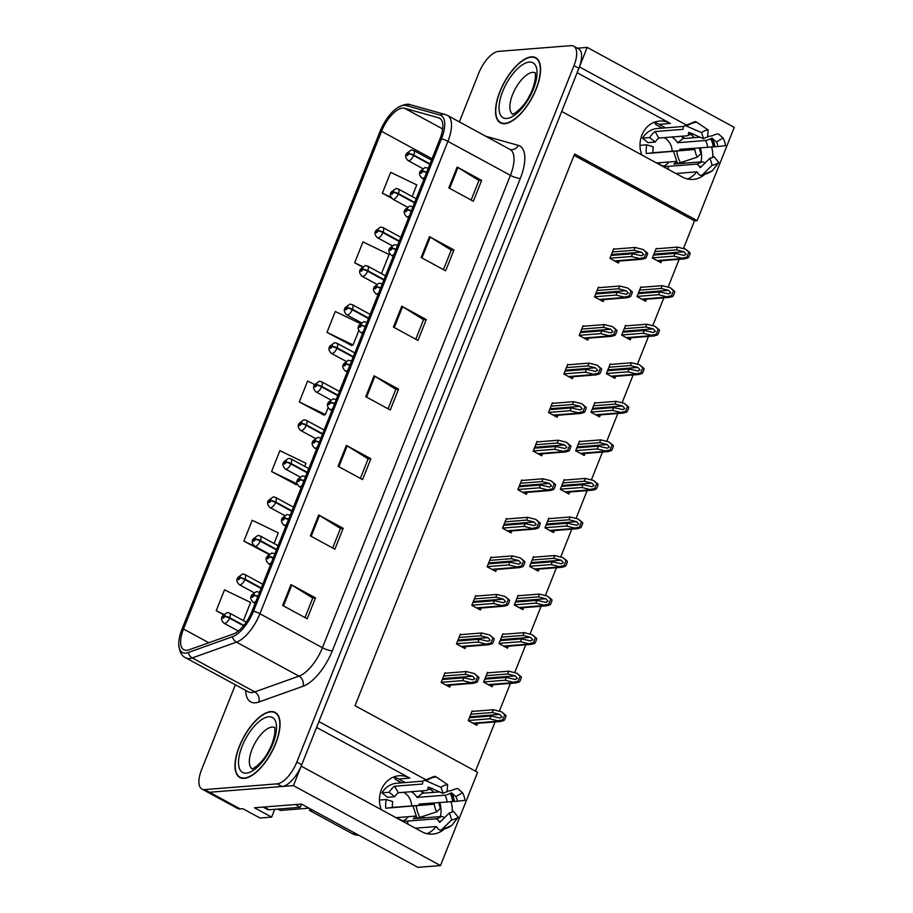 <?xml version="1.0" encoding="UTF-8"?>
<svg xmlns="http://www.w3.org/2000/svg" width="913" height="913" viewBox="0 0 913 913"><rect width="100%" height="100%" fill="white"/><g stroke="black" fill="none" stroke-linecap="round" stroke-linejoin="round"><path stroke-width="1.37" d="M654.028 122.376A24.708 21.501 -94.5 0 1 659.152 124.316L665.703 127.877M641.759 154.948A24.708 21.501 -94.5 0 1 641.919 135.033A24.708 21.501 -94.5 0 1 659.574 121.064A24.708 21.501 -94.5 0 1 670.393 123.426L577.119 72.732M393.492 777.066A24.708 21.501 -94.5 0 1 398.627 779.006L405.167 782.567M316.583 727.421L409.857 778.116A24.708 21.501 85.5 0 0 399.038 775.765A24.708 21.501 85.5 0 0 381.383 789.734A24.708 21.501 85.5 0 0 381.223 809.637M274.733 809.317L271.64 817.112L260.034 818.025L242.869 808.701L240.21 808.918A23.167 9.94 -61.5 0 1 237.46 808.382L206.817 791.731A23.167 9.94 -61.5 0 0 209.579 792.256L293.427 785.614L301.176 766.121L421.897 831.754A24.708 21.501 85.5 0 0 432.705 834.105A24.708 21.501 85.5 0 0 443.821 829.426M452.209 812.022A24.708 21.501 85.5 0 0 450.954 801.477M427.022 833.695A24.708 21.501 85.5 0 0 436.083 826.55M440.465 816.576A24.708 21.501 85.5 0 0 439.746 802.436M433.892 792.358A24.708 21.501 85.5 0 0 429.612 788.821M271.64 817.112L254.476 807.777L301.45 804.056L417.88 867.35L440.488 865.558L293.427 785.614M683.438 248.61L694.496 220.82L697.144 220.604L734.257 127.364L587.196 47.408L577.37 48.195M685.948 124.796L579.435 66.9L587.196 47.408M425.412 779.485L318.899 721.59L561.712 111.432L682.433 177.054A24.708 21.501 85.5 0 0 693.241 179.416A24.708 21.501 85.5 0 0 704.345 174.737M712.733 157.333A24.708 21.501 85.5 0 0 711.489 146.788M697.144 220.604L574.597 153.989L355.043 705.692L477.602 772.307L440.488 865.558M681.897 136.676L685.07 138.399M421.361 791.377L424.534 793.1M475.49 771.154L495.074 721.932M499.331 711.227L510.413 683.38M514.67 672.676L525.762 644.829M530.019 634.124L541.101 606.266M545.358 595.573L556.439 567.715M560.696 557.021L571.789 529.163M576.046 518.47L587.127 490.612M591.384 479.918L602.466 452.061M606.723 441.367L617.816 413.509M622.073 402.816L633.154 374.958M637.411 364.264L648.492 336.406M652.749 325.713L663.831 297.855M668.088 287.161L679.181 259.303M694.496 220.82L574.049 155.347M565.044 480.044L564.2 479.587L560.32 489.334L568.902 493.99L569.689 491.993M595.721 402.941L594.877 402.485L590.996 412.231L599.579 416.887L600.377 414.89M611.071 364.39L610.215 363.933L606.346 373.668L614.917 378.336L615.716 376.339M626.409 325.838L625.565 325.382L621.685 335.117L630.267 339.784L631.054 337.787M641.748 287.287L640.903 286.83L637.023 296.565L645.605 301.233L646.404 299.236M580.383 441.493L579.538 441.036L575.658 450.782L584.24 455.439L585.028 453.441M549.706 518.595L548.85 518.139L544.981 527.885L553.552 532.541L554.351 530.544M534.356 557.147L533.512 556.69L529.631 566.437L538.214 571.093L539.012 569.107M519.018 595.71L518.173 595.242L514.293 604.988L522.875 609.644L523.663 607.659M503.679 634.261L502.823 633.793L498.955 643.539L507.525 648.207L508.324 646.21M488.329 672.813L487.485 672.345L483.605 682.091L492.187 686.759L492.986 684.761M472.991 711.364L472.147 710.896L468.266 720.642L476.848 725.31L477.636 723.313M657.098 248.735L656.242 248.279L652.373 258.014L660.944 262.682L661.742 260.684M537.905 441.846L537.061 441.39L533.181 451.136L541.763 455.792L542.562 453.795M568.594 364.744L567.749 364.287L563.869 374.033L572.451 378.69L573.238 376.692M583.932 326.192L583.087 325.736L579.207 335.482L587.789 340.138L588.577 338.141M599.27 287.641L598.426 287.184L594.546 296.919L603.128 301.587L603.927 299.59M553.244 403.295L552.399 402.838L548.53 412.585L557.101 417.241L557.9 415.244M522.567 480.398L521.722 479.941L517.842 489.688L526.424 494.344L527.212 492.358M507.229 518.961L506.373 518.493L502.504 528.239L511.075 532.895L511.873 530.909M491.879 557.512L491.034 557.044L487.154 566.79L495.736 571.458L496.535 569.461M476.54 596.063L475.696 595.596L471.816 605.342L480.398 610.01L481.185 608.012M461.202 634.615L460.346 634.147L456.477 643.893L465.048 648.561L465.847 646.564M445.852 673.166L445.008 672.698L441.127 682.445L449.71 687.112L450.508 685.115M614.62 249.089L613.764 248.633L609.895 258.368L618.466 263.035L619.265 261.038M690.148 134.131A24.708 21.501 -94.5 0 1 694.428 137.658M700.282 147.735A24.708 21.501 -94.5 0 1 701.001 161.886M696.619 171.861A24.708 21.501 -94.5 0 1 687.557 179.005M244.228 778.367A37.056 15.898 -61.5 0 0 273.763 748.067A37.056 15.898 -61.5 0 0 275.224 712.402A37.056 15.898 -61.5 0 0 270.819 711.569A37.056 15.898 -61.5 0 0 241.283 741.858A37.056 15.898 -61.5 0 0 239.822 777.522A37.056 15.898 -61.5 0 0 244.228 778.367M504.763 123.677A37.056 15.898 -61.5 0 0 534.299 93.377A37.056 15.898 -61.5 0 0 535.76 57.713A37.056 15.898 -61.5 0 0 531.355 56.868A37.056 15.898 -61.5 0 0 501.819 87.169A37.056 15.898 -61.5 0 0 500.358 122.833A37.056 15.898 -61.5 0 0 504.763 123.677M186.788 650.318A24.708 10.602 118.5 0 1 183.855 649.759A24.708 10.602 118.5 0 1 183.513 629.011L381.566 131.312A24.708 10.602 118.5 0 1 404.55 108.248L438.662 117.811A24.708 10.602 118.5 0 1 439.621 118.199A24.708 10.602 118.5 0 1 439.963 138.947L251.988 611.322A24.708 10.602 118.5 0 1 233.226 634.044L189.037 649.816A24.708 10.602 118.5 0 1 186.788 650.318M185.681 653.103A27.801 11.926 -61.5 0 0 188.204 652.533L232.404 636.76A27.801 11.926 -61.5 0 0 253.506 611.196L441.481 138.822A27.801 11.926 -61.5 0 0 440.02 115.049L405.897 105.486A27.801 11.926 -61.5 0 0 397.349 107.837A27.801 11.926 -61.5 0 0 380.048 131.438L181.995 629.137A27.801 11.926 -61.5 0 0 178.743 643.345A27.801 11.926 -61.5 0 0 185.681 653.103M235.36 684.784L201.602 769.613A23.167 9.94 -61.5 0 0 201.921 789.06L206.817 791.731A23.167 9.94 -61.5 0 0 209.579 792.256L282.049 786.515A23.167 9.94 -61.5 0 0 301.735 764.729L578.888 68.292A23.167 9.94 -61.5 0 0 578.568 48.846L573.661 46.175A23.167 9.94 -61.5 0 0 570.91 45.65L498.441 51.39A23.167 9.94 -61.5 0 0 478.754 73.177L459.353 121.897M360.327 323.567L335.288 311.493L326.98 332.366L351.585 345.456M274.071 543.497L278.305 532.85L252.205 520.262L243.897 541.135L268.502 554.214M304.759 466.383L306.003 463.268L279.892 450.668L271.595 471.553L296.2 484.632M314.745 384.533L307.59 381.086L299.281 401.96L323.887 415.038M201.921 789.06A23.167 9.94 -61.5 0 0 204.672 789.597L277.141 783.845A23.167 9.94 -61.5 0 0 296.828 762.07L573.98 65.622A23.167 9.94 -61.5 0 0 573.661 46.175M429.452 236.638L453.955 249.957L445.647 270.841L421.144 257.512L429.452 236.638A6.174 1.495 -158.3 0 1 430.251 237.106L421.954 257.957M457.139 167.045L481.653 180.375L473.345 201.248L448.831 187.93L457.139 167.045A6.174 1.495 -158.3 0 1 457.949 167.513L449.653 188.363M346.369 445.407L370.883 458.725L362.575 479.599L338.061 466.281L346.369 445.407A6.174 1.495 -158.3 0 1 347.18 445.875L338.871 466.726M318.683 514.989L343.185 528.319L334.877 549.192L310.374 535.874L318.683 514.989A6.174 1.495 -158.3 0 1 319.482 515.457L311.185 536.308M290.985 584.582L315.499 597.901L307.19 618.786L282.676 605.456L290.985 584.582A6.174 1.495 -158.3 0 1 291.795 585.05L283.487 605.901M401.754 306.22L426.268 319.55L417.96 340.423L393.446 327.105L401.754 306.22A6.174 1.495 -158.3 0 1 402.565 306.688L394.268 327.55M374.068 375.814L398.57 389.143L390.262 410.017L365.759 396.687L374.068 375.814A6.174 1.495 -158.3 0 1 374.866 376.282L366.57 397.132M381.463 273.626L389.075 254.499L362.975 241.911L354.666 262.784L362.301 266.927M412.151 196.523L416.773 184.905L390.673 172.317L382.364 193.191L391.574 198.201M243.394 620.6L250.619 602.443L224.507 589.844L216.198 610.729L223.48 614.689M398.57 389.143L395.797 389.36M388.059 408.819L395.831 389.28L374.866 376.282M426.268 319.55L423.495 319.767M415.746 339.225L423.529 319.687L402.565 306.688M315.499 597.901L312.725 598.129M304.976 617.587L312.76 598.049L291.795 585.05M343.185 528.319L340.412 528.536M332.674 547.994L340.446 528.456L319.482 515.457M370.883 458.725L368.11 458.942M360.361 478.401L368.144 458.862L347.18 445.875M481.653 180.375L478.88 180.591M471.142 200.05L478.914 180.512L457.949 167.513M453.955 249.957L451.182 250.185M443.444 269.643L451.216 250.105L430.251 237.106M299.281 401.96L325.382 414.548L323.544 415.153M328.144 407.609L325.382 414.548M271.595 471.553L297.147 483.879M297.273 484.278L295.858 484.735M243.897 541.135L258.048 547.96M269.164 554.008L268.16 554.328M216.198 610.729L223.753 614.369M326.98 332.366L353.08 344.966L351.243 345.559M358.832 330.506L353.08 344.966M354.666 262.784L362.655 266.63M382.364 193.191L391.015 197.368M612.44 251.954L633.93 250.253L641.428 252.136L643.619 254.601L641.554 255.754L632.538 253.734L631.431 256.519L642.25 259.212L645.605 258.231A3.857 3.355 85.5 0 0 646.472 256.918L647.306 254.83A3.857 3.355 85.5 0 0 647.602 253.209L643.117 249.5L635.037 247.469L613.547 249.169M426.736 172.18A3.857 1.084 -159.5 0 0 422.673 171.279A1.929 0.833 -61.5 0 0 422.388 169.692A1.929 0.833 -61.5 0 0 420.745 171.507A1.929 0.833 -61.5 0 0 421.007 173.173A1.929 0.833 -61.5 0 0 422.616 171.439L421.327 172.112L421.977 170.742L422.673 171.279M422.616 171.439A3.857 0.787 22.8 0 1 426.565 172.625M609.952 258.219L631.431 256.519M611.059 255.435L632.538 253.734M633.93 250.253L635.037 247.469M639.522 258.55L644.361 257.557L646.358 252.524L647.602 253.209M644.361 257.557L645.605 258.231M646.358 252.524L643.117 249.5M654.918 251.6L676.396 249.9L683.905 251.783L686.097 254.248L684.031 255.4L675.015 253.38L673.908 256.165L684.716 258.858L688.082 257.877A3.857 3.355 85.5 0 0 688.95 256.564L689.783 254.476A3.857 3.355 85.5 0 0 690.08 252.844L685.595 249.146L677.503 247.115L656.025 248.815M430.034 163.895L413.817 155.073A3.857 1.084 -159.5 0 0 408.796 153.715A1.929 0.833 -61.5 0 0 408.51 152.129A1.929 0.833 -61.5 0 0 406.867 153.943A1.929 0.833 -61.5 0 0 407.13 155.609A1.929 0.833 -61.5 0 0 408.739 153.863L407.449 154.548L408.088 153.167L408.796 153.715M408.739 153.863A3.857 0.787 22.8 0 1 413.635 155.53A5.786 2.488 118.5 0 1 408.807 160.745A5.786 2.488 118.5 0 1 408.111 160.62C405.349 157.938 404.893 155.495 406.764 153.293L411.272 149.937L413.646 150.44A5.786 2.488 118.5 0 1 413.817 155.073M429.852 164.351L413.635 155.53M652.43 257.865L673.908 256.165M653.537 255.081L675.015 253.38M676.396 249.9L677.503 247.115M681.988 258.196L686.838 257.204L688.836 252.171L690.08 252.844M686.838 257.204L688.082 257.877M688.836 252.171L685.595 249.146M597.102 290.505L618.58 288.805L626.09 290.699L628.281 293.164L626.215 294.306L617.199 292.286L616.092 295.07L626.9 297.775L630.255 296.782A3.857 3.355 85.5 0 0 631.134 295.47L631.967 293.381A3.857 3.355 85.5 0 0 632.264 291.761L627.779 288.052L619.687 286.02L598.209 287.732M411.398 210.732A3.857 1.084 -159.5 0 0 407.335 209.83A1.929 0.833 -61.5 0 0 407.05 208.244A1.929 0.833 -61.5 0 0 405.406 210.058A1.929 0.833 -61.5 0 0 405.657 211.725A1.929 0.833 -61.5 0 0 407.266 209.99L405.988 210.663L406.627 209.294L407.335 209.83M407.266 209.99A3.857 0.787 22.8 0 1 411.227 211.177M594.614 296.771L616.092 295.07M595.721 293.986L617.199 292.286M618.58 288.805L619.687 286.02M624.172 297.102L629.023 296.109L631.02 291.076L632.264 291.761M629.023 296.109L630.255 296.782M631.02 291.076L627.779 288.052M581.764 329.068L603.242 327.356L610.751 329.251L612.943 331.716L610.877 332.857L601.861 330.837L600.754 333.622L611.562 336.326L614.917 335.333A3.857 3.355 85.5 0 0 615.796 334.021L616.617 331.933A3.857 3.355 85.5 0 0 616.914 330.312L612.429 326.603L604.349 324.572L582.871 326.283M396.059 249.283A3.857 1.084 -159.5 0 0 391.985 248.382A1.929 0.833 -61.5 0 0 391.7 246.795A1.929 0.833 -61.5 0 0 390.068 248.61A1.929 0.833 -61.5 0 0 390.319 250.276A1.929 0.833 -61.5 0 0 391.928 248.541L390.638 249.215L391.289 247.845L391.985 248.382M391.928 248.541A3.857 0.787 22.8 0 1 395.877 249.728M579.264 335.322L600.754 333.622M580.371 332.537L601.861 330.837M603.242 327.356L604.349 324.572M608.834 335.653L613.673 334.66L615.682 329.627L616.914 330.312M613.673 334.66L614.917 335.333M615.682 329.627L612.429 326.603M566.414 367.619L587.904 365.908L595.402 367.802L597.604 370.267L595.527 371.408L586.511 369.388L585.404 372.173L596.223 374.878L599.579 373.885A3.857 3.355 85.5 0 0 600.446 372.572L601.279 370.484A3.857 3.355 85.5 0 0 601.576 368.863L597.091 365.166L589.011 363.123L567.532 364.835M380.71 287.846A3.857 1.084 -159.5 0 0 376.647 286.944A1.929 0.833 -61.5 0 0 376.361 285.347A1.929 0.833 -61.5 0 0 374.718 287.161A1.929 0.833 -61.5 0 0 374.981 288.828A1.929 0.833 -61.5 0 0 376.59 287.093L375.3 287.766L375.951 286.397L376.647 286.944M376.59 287.093A3.857 0.787 22.8 0 1 380.538 288.28M563.926 373.874L585.404 372.173M565.033 371.089L586.511 369.388M587.904 365.908L589.011 363.123M593.496 374.204L598.335 373.212L600.332 368.19L601.576 368.863M598.335 373.212L599.579 373.885M600.332 368.19L597.091 365.166M639.579 290.151L661.058 288.451L668.567 290.334L670.758 292.799L668.693 293.952L659.677 291.932L658.57 294.716L669.377 297.41L672.733 296.428A3.857 3.355 85.5 0 0 673.611 295.116L674.445 293.027A3.857 3.355 85.5 0 0 674.741 291.395L670.256 287.698L662.165 285.666L640.686 287.367M414.696 202.446L398.467 193.624A3.857 1.084 -159.5 0 0 393.457 192.266A1.929 0.833 -61.5 0 0 393.172 190.68A1.929 0.833 -61.5 0 0 391.529 192.495A1.929 0.833 -61.5 0 0 391.78 194.161A1.929 0.833 -61.5 0 0 393.389 192.415L392.111 193.1L392.75 191.719L393.457 192.266M393.389 192.415A3.857 0.787 22.8 0 1 398.296 194.081A5.786 2.488 118.5 0 1 393.457 199.308A5.786 2.488 118.5 0 1 392.773 199.171C389.999 196.489 389.554 194.047 391.415 191.844L395.922 188.5L398.308 188.991A5.786 2.488 118.5 0 1 398.467 193.624M414.513 202.903L398.296 194.081M637.091 296.417L658.57 294.716M638.198 293.632L659.677 291.932M661.058 288.451L662.165 285.666M666.65 296.748L671.489 295.755L673.497 290.722L674.741 291.395M671.489 295.755L672.733 296.428M673.497 290.722L670.256 287.698M624.241 328.703L645.719 327.002L653.217 328.885L655.42 331.351L653.354 332.503L644.327 330.483L643.22 333.268L654.039 335.961L657.394 334.98A3.857 3.355 85.5 0 0 658.262 333.667L659.095 331.579A3.857 3.355 85.5 0 0 659.391 329.958L654.906 326.249L646.826 324.218L625.348 325.918M399.358 240.998L383.129 232.187A3.857 1.084 -159.5 0 0 378.108 230.818A1.929 0.833 -61.5 0 0 377.822 229.231A1.929 0.833 -61.5 0 0 376.179 231.046A1.929 0.833 -61.5 0 0 376.441 232.712A1.929 0.833 -61.5 0 0 378.05 230.966L376.761 231.651L377.411 230.27L378.108 230.818M378.05 230.966A3.857 0.787 22.8 0 1 382.946 232.632A5.786 2.488 118.5 0 1 378.119 237.859A5.786 2.488 118.5 0 1 377.434 237.722C374.661 235.04 374.216 232.598 376.076 230.396L380.584 227.052L382.958 227.542A5.786 2.488 118.5 0 1 383.129 232.187M399.175 241.454L382.946 232.632M621.742 334.968L643.22 333.268M622.849 332.184L644.327 330.483M645.719 327.002L646.826 324.218M651.311 335.299L656.15 334.306L658.147 329.273L659.391 329.958M656.15 334.306L657.394 334.98M658.147 329.273L654.906 326.249M608.891 367.254L630.381 365.554L637.879 367.448L640.07 369.913L638.004 371.055L628.989 369.035L627.882 371.819L638.701 374.524L642.056 373.531A3.857 3.355 85.5 0 0 642.923 372.219L643.756 370.13A3.857 3.355 85.5 0 0 644.053 368.51L639.568 364.801L631.488 362.769L609.998 364.481M384.008 279.549L367.791 270.739A3.857 1.084 -159.5 0 0 362.769 269.369A1.929 0.833 -61.5 0 0 362.484 267.783A1.929 0.833 -61.5 0 0 360.84 269.597A1.929 0.833 -61.5 0 0 361.103 271.264A1.929 0.833 -61.5 0 0 362.712 269.518L361.422 270.202L362.073 268.821L362.769 269.369M362.712 269.518A3.857 0.787 22.8 0 1 367.608 271.195A5.786 2.488 118.5 0 1 362.781 276.411A5.786 2.488 118.5 0 1 362.084 276.274C359.323 273.592 358.866 271.15 360.738 268.947L365.246 265.603L367.619 266.105A5.786 2.488 118.5 0 1 367.791 270.739M383.837 280.006L367.608 271.195M606.403 373.52L627.882 371.819M607.51 370.735L628.989 369.035M630.381 365.554L631.488 362.769M635.973 373.851L640.812 372.858L642.809 367.825L644.053 368.51M640.812 372.858L642.056 373.531M642.809 367.825L639.568 364.801M593.553 405.817L615.031 404.105L622.54 406L624.732 408.465L622.666 409.606L613.65 407.586L612.543 410.371L623.351 413.075L626.706 412.083A3.857 3.355 85.5 0 0 627.585 410.77L628.418 408.682A3.857 3.355 85.5 0 0 628.715 407.061L624.23 403.352L616.138 401.321L594.66 403.032M368.669 318.112L352.441 309.29A3.857 1.084 -159.5 0 0 347.431 307.921A1.929 0.833 -61.5 0 0 347.145 306.334A1.929 0.833 -61.5 0 0 345.502 308.149A1.929 0.833 -61.5 0 0 345.753 309.815A1.929 0.833 -61.5 0 0 347.362 308.08L346.084 308.754L346.723 307.373L347.431 307.921M347.362 308.08A3.857 0.787 22.8 0 1 352.27 309.747A5.786 2.488 118.5 0 1 347.431 314.962A5.786 2.488 118.5 0 1 346.746 314.825C343.984 312.143 343.528 309.701 345.388 307.51L349.896 304.155L352.281 304.657A5.786 2.488 118.5 0 1 352.441 309.29M368.487 318.557L352.27 309.747M591.065 412.071L612.543 410.371M592.172 409.286L613.65 407.586M615.031 404.105L616.138 401.321M620.623 412.402L625.473 411.409L627.471 406.376L628.715 407.061M625.473 411.409L626.706 412.083M627.471 406.376L624.23 403.352M423.187 817.945A23.167 20.154 85.5 0 0 424.1 815.982M415.358 828.194L436.391 826.527L437.133 827.509A8.491 4.188 -97.1 0 0 440.648 830.054A8.491 4.188 -97.1 0 0 442.052 829.335L451.65 819.897L449.424 812.89L439.826 822.328L438.948 821.415A8.491 4.188 -97.1 0 0 435.512 818.858L407.563 821.072A15.441 13.433 -94.5 0 1 407.038 821.129A15.441 13.433 -94.5 0 1 397.406 817.557M416.008 816.074L395.991 817.66M385.822 808.233L434.303 804.182L392.487 807.4A15.441 13.433 -94.5 0 1 392.795 801.591L386.279 799.514A23.167 20.154 85.5 0 0 385.822 808.233L392.487 807.4M386.279 799.514L379.477 800.05M404.79 782.601A23.167 20.154 85.5 0 0 403.991 782.646L396.778 783.217A23.167 20.154 85.5 0 0 381.954 792.838L387.5 797.323L394.713 796.752A15.441 13.433 -94.5 0 1 398.319 792.735L426.268 790.521A8.491 3.675 -126.7 0 0 427.216 790.19A8.491 3.675 -126.7 0 0 428.003 787.896L428.3 787.017L443.079 793.454A10.591 9.221 -94.5 0 1 447.028 791.845L447.632 784.621A17.758 15.453 -94.5 0 0 441.013 787.314L426.234 780.877A8.491 3.675 -126.7 0 0 423.427 780.82A8.491 3.675 -126.7 0 0 422.639 783.103L422.514 784.027L394.576 786.241A23.167 20.154 85.5 0 0 389.155 792.267L381.954 792.838M403.991 782.646A23.167 20.154 85.5 0 0 403.204 782.726L423.096 781.14M439.53 791.902L422.571 793.249A23.167 20.154 85.5 0 0 421.041 790.932M411.181 791.719A15.441 13.433 -94.5 0 1 416.99 797.414L444.928 795.2A8.491 2.009 -30 0 0 450.075 793.431L451.558 792.838L455.884 796.661L462.48 792.689L458.155 788.866A8.491 2.009 -30 0 0 451.889 790.43L447.073 791.309M425.96 804.81A23.167 20.154 85.5 0 0 425.857 803.531M455.884 796.661A10.591 9.221 -94.5 0 1 457.379 801.226L419.158 804.068A15.441 13.433 -94.5 0 1 419.25 805.277M415.997 816.085A15.441 13.433 -94.5 0 1 413.315 818.721L441.264 816.507A8.491 3.675 53.3 0 1 444.54 817.694M403.82 792.301L403.774 792.416A15.441 13.433 -94.5 0 1 411.66 805.882M408.408 816.679A15.441 13.433 -94.5 0 1 403.192 820.798M451.65 819.897A17.758 15.453 -94.5 0 0 458.269 817.203L453.373 811.28A10.591 9.221 -94.5 0 1 449.424 812.89M434.303 804.182A17.758 15.453 -94.5 0 0 436.802 811.828L440.568 808.073A10.591 9.221 -94.5 0 1 439.085 803.52M462.48 792.689A17.758 15.453 -94.5 0 1 464.979 800.336L457.379 801.226M443.079 793.454L441.013 787.314M458.269 817.203L451.889 825.318A8.491 3.675 53.3 0 1 451.581 825.626L440.648 830.054M423.427 780.82L434.348 776.381A8.491 4.188 82.9 0 1 436.072 776.86L447.632 784.621M436.802 811.828L419.969 817.329A8.491 2.009 150 0 1 416.75 817.455L413.064 806.179M389.155 792.267L394.713 796.752M401.697 782.829L396.128 779.793A3.857 3.355 -94.5 0 1 394.268 777.26M312.623 810.128L309.473 810.379L352.361 833.706A15.441 13.433 85.5 0 0 358.741 835.201M309.473 810.379A15.441 13.433 85.5 0 0 310.032 808.724M263.115 807.103L267.361 809.409A15.441 6.619 -61.5 0 0 269.198 809.763L300.309 807.297L295.264 804.547M301.61 804.148A15.441 6.619 -61.5 0 0 300.309 807.297M398.319 792.735L394.576 786.241M407.917 824.154L407.563 821.072M416.99 797.414L422.571 793.249M683.723 163.256A23.167 20.154 85.5 0 0 684.636 161.281M675.894 173.504L696.927 171.838L697.669 172.819A8.491 4.188 -97.1 0 0 701.184 175.364A8.491 4.188 -97.1 0 0 702.576 174.645L712.186 165.207L709.96 158.2L700.351 167.638L699.472 166.725A8.491 4.188 -97.1 0 0 696.048 164.169L668.099 166.383A15.441 13.433 -94.5 0 1 667.574 166.428A15.441 13.433 -94.5 0 1 657.942 162.856M705.064 163.005A8.491 3.675 53.3 0 0 701.8 161.818L673.851 164.032A15.441 13.433 -94.5 0 0 676.522 161.384L656.527 162.971M646.347 153.544L694.839 149.481L653.023 152.711A15.441 13.433 -94.5 0 1 653.32 146.902L646.803 144.825A23.167 20.154 85.5 0 0 646.347 153.544L653.023 152.711M646.803 144.825L640.013 145.361M665.315 127.9A23.167 20.154 85.5 0 0 664.527 127.946L657.314 128.516A23.167 20.154 85.5 0 0 642.49 138.148L648.036 142.633L655.249 142.063A15.441 13.433 -94.5 0 1 658.855 138.046L686.804 135.832A8.491 3.675 -126.7 0 0 687.751 135.489A8.491 3.675 -126.7 0 0 688.539 133.207L688.824 132.317L703.615 138.765A10.591 9.221 -94.5 0 1 707.564 137.155L708.168 129.931A17.758 15.453 -94.5 0 0 701.549 132.625L686.759 126.177A8.491 3.675 -126.7 0 0 683.963 126.131A8.491 3.675 -126.7 0 0 683.175 128.413L683.05 129.338L655.1 131.552A23.167 20.154 85.5 0 0 649.691 137.578L642.49 138.148M664.527 127.946A23.167 20.154 85.5 0 0 663.728 128.025L683.632 126.451M700.054 137.212L683.095 138.559A23.167 20.154 85.5 0 0 681.577 136.242M671.717 137.03A15.441 13.433 -94.5 0 1 677.514 142.725L705.464 140.499A8.491 2.009 -30 0 0 710.611 138.742L712.094 138.148L716.42 141.972L723.016 138L718.679 134.177A8.491 2.009 -30 0 0 712.425 135.74L707.609 136.619M686.485 150.109A23.167 20.154 85.5 0 0 686.393 148.842M716.42 141.972A10.591 9.221 -94.5 0 1 717.915 146.537L679.694 149.367A15.441 13.433 -94.5 0 1 679.786 150.588M664.344 137.612L664.299 137.726A15.441 13.433 -94.5 0 1 672.196 151.193M668.944 161.989A15.441 13.433 -94.5 0 1 663.728 166.109M712.186 165.207A17.758 15.453 -94.5 0 0 718.805 162.514L713.909 156.591A10.591 9.221 -94.5 0 1 709.96 158.2M694.839 149.481A17.758 15.453 -94.5 0 0 697.338 157.139L701.104 153.384A10.591 9.221 -94.5 0 1 699.609 148.819M723.016 138A17.758 15.453 -94.5 0 1 725.515 145.646L717.915 146.537M703.615 138.765L701.549 132.625M718.805 162.514L712.414 170.628A8.491 3.675 53.3 0 1 712.106 170.936L701.184 175.364M683.963 126.131L694.884 121.691A8.491 4.188 82.9 0 1 696.596 122.171L708.168 129.931M697.338 157.139L680.493 162.64A8.491 2.009 150 0 1 677.286 162.765L673.6 151.49M649.691 137.578L655.249 142.063M662.233 128.128L656.652 125.104A3.857 3.355 -94.5 0 1 654.804 122.57M658.855 138.046L655.1 131.552M668.453 169.464L668.099 166.383M677.514 142.725L683.095 138.559M244.364 778.024A36.68 15.726 118.5 0 1 240.005 777.191A36.68 15.726 118.5 0 1 241.454 741.892A36.68 15.726 118.5 0 1 270.682 711.912A36.68 15.726 118.5 0 1 275.041 712.745A36.68 15.726 118.5 0 1 273.592 748.032A36.68 15.726 118.5 0 1 244.364 778.024M309.016 808.165L280.531 810.424A3.857 1.655 118.5 0 1 280.074 810.345L277.746 809.078M504.9 123.335A36.68 15.726 118.5 0 1 500.541 122.502A36.68 15.726 118.5 0 1 501.99 87.203A36.68 15.726 118.5 0 1 531.206 57.222A36.68 15.726 118.5 0 1 535.577 58.055A36.68 15.726 118.5 0 1 534.128 93.343A36.68 15.726 118.5 0 1 504.9 123.335M551.075 406.171L572.554 404.459L580.063 406.353L582.254 408.819L580.189 409.96L571.173 407.94L570.066 410.724L580.873 413.429L584.24 412.436A3.857 3.355 85.5 0 0 585.107 411.124L585.941 409.035A3.857 3.355 85.5 0 0 586.237 407.415L581.752 403.717L573.661 401.686L552.182 403.386M365.371 326.398A3.857 1.084 -159.5 0 0 361.308 325.496A1.929 0.833 -61.5 0 0 361.023 323.898A1.929 0.833 -61.5 0 0 359.38 325.713A1.929 0.833 -61.5 0 0 359.642 327.379A1.929 0.833 -61.5 0 0 361.251 325.644L359.962 326.318L360.601 324.948L361.308 325.496M361.251 325.644A3.857 0.787 22.8 0 1 365.2 326.831M548.587 412.425L570.066 410.724M549.694 409.652L571.173 407.94M572.554 404.459L573.661 401.686M578.146 412.756L582.996 411.763L584.993 406.742L586.237 407.415M582.996 411.763L584.24 412.436M584.993 406.742L581.752 403.717M535.737 444.722L557.215 443.022L564.725 444.905L566.916 447.37L564.85 448.511L555.834 446.491L554.727 449.276L565.535 451.981L568.89 450.999A3.857 3.355 85.5 0 0 569.769 449.675L570.591 447.587A3.857 3.355 85.5 0 0 570.899 445.966L566.414 442.269L558.322 440.237L536.844 441.938M350.033 364.949A3.857 1.084 -159.5 0 0 345.97 364.047A1.929 0.833 -61.5 0 0 345.685 362.45A1.929 0.833 -61.5 0 0 344.041 364.264A1.929 0.833 -61.5 0 0 344.292 365.93A1.929 0.833 -61.5 0 0 345.901 364.196L344.623 364.869L345.262 363.5L345.97 364.047M345.901 364.196A3.857 0.787 22.8 0 1 349.85 365.383M533.238 450.976L554.727 449.276M534.356 448.203L555.834 446.491M557.215 443.022L558.322 440.237M562.807 451.307L567.646 450.314L569.655 445.293L570.899 445.966M567.646 450.314L568.89 450.999M569.655 445.293L566.414 442.269M520.399 483.274L541.877 481.573L549.375 483.456L551.578 485.921L549.512 487.063L540.485 485.043L539.378 487.827L550.197 490.532L553.552 489.551A3.857 3.355 85.5 0 0 554.419 488.227L555.252 486.138A3.857 3.355 85.5 0 0 555.549 484.518L551.064 480.82L542.984 478.789L521.506 480.489M334.694 403.5A3.857 1.084 -159.5 0 0 330.62 402.599A1.929 0.833 -61.5 0 0 330.335 401.012A1.929 0.833 -61.5 0 0 328.691 402.827A1.929 0.833 -61.5 0 0 328.954 404.482A1.929 0.833 -61.5 0 0 330.563 402.747L329.273 403.42L329.924 402.051L330.62 402.599M330.563 402.747A3.857 0.787 22.8 0 1 334.512 403.945M517.899 489.539L539.378 487.827M519.006 486.755L540.485 485.043M541.877 481.573L542.984 478.789M547.469 489.859L552.308 488.866L554.305 483.844L555.549 484.518M552.308 488.866L553.552 489.551M554.305 483.844L551.064 480.82M578.214 444.369L599.693 442.657L607.202 444.551L609.393 447.016L607.328 448.157L598.312 446.137L597.205 448.922L608.012 451.627L611.368 450.634A3.857 3.355 85.5 0 0 612.246 449.322L613.068 447.233A3.857 3.355 85.5 0 0 613.365 445.612L608.88 441.915L600.8 439.872L579.321 441.584M353.331 356.663L337.102 347.842A3.857 1.084 -159.5 0 0 332.081 346.472A1.929 0.833 -61.5 0 0 331.796 344.886A1.929 0.833 -61.5 0 0 330.164 346.7A1.929 0.833 -61.5 0 0 330.415 348.367A1.929 0.833 -61.5 0 0 332.024 346.632L330.734 347.305L331.385 345.936L332.081 346.472M332.024 346.632A3.857 0.787 22.8 0 1 336.92 348.298A5.786 2.488 118.5 0 1 332.092 353.514A5.786 2.488 118.5 0 1 331.408 353.377C328.634 350.695 328.189 348.252 330.05 346.061L334.557 342.706L336.931 343.208A5.786 2.488 118.5 0 1 337.102 347.842M353.148 357.109L336.92 348.298M575.715 450.623L597.205 448.922M576.822 447.838L598.312 446.137M599.693 442.657L600.8 439.872M605.285 450.954L610.124 449.961L612.132 444.939L613.365 445.612M610.124 449.961L611.368 450.634M612.132 444.939L608.88 441.915M562.865 482.92L584.354 481.208L591.852 483.103L594.055 485.568L591.978 486.709L582.962 484.689L581.855 487.474L592.674 490.178L596.029 489.185A3.857 3.355 85.5 0 0 596.897 487.873L597.73 485.784A3.857 3.355 85.5 0 0 598.026 484.164L593.541 480.466L585.461 478.435L563.983 480.135M337.993 395.215L321.764 386.393A3.857 1.084 -159.5 0 0 316.743 385.024A1.929 0.833 -61.5 0 0 316.457 383.437A1.929 0.833 -61.5 0 0 314.814 385.252A1.929 0.833 -61.5 0 0 315.076 386.918A1.929 0.833 -61.5 0 0 316.685 385.183L315.396 385.857L316.046 384.487L316.743 385.024M316.685 385.183A3.857 0.787 22.8 0 1 321.581 386.85A5.786 2.488 118.5 0 1 316.754 392.065A5.786 2.488 118.5 0 1 316.069 391.928C313.296 389.246 312.839 386.804 314.711 384.613L319.219 381.257L321.593 381.76A5.786 2.488 118.5 0 1 321.764 386.393M337.81 395.671L321.581 386.85M560.377 489.174L581.855 487.474M561.484 486.401L582.962 484.689M584.354 481.208L585.461 478.435M589.946 489.505L594.785 488.512L596.782 483.491L598.026 484.164M594.785 488.512L596.029 489.185M596.782 483.491L593.541 480.466M547.526 521.471L569.004 519.771L576.514 521.654L578.705 524.119L576.639 525.26L567.624 523.24L566.517 526.025L577.324 528.73L580.691 527.748A3.857 3.355 85.5 0 0 581.558 526.424L582.391 524.336A3.857 3.355 85.5 0 0 582.688 522.715L578.203 519.018L570.111 516.986L548.633 518.687M322.643 433.766L306.426 424.944A3.857 1.084 -159.5 0 0 301.404 423.575A1.929 0.833 -61.5 0 0 301.119 421.989A1.929 0.833 -61.5 0 0 299.475 423.803A1.929 0.833 -61.5 0 0 299.726 425.469A1.929 0.833 -61.5 0 0 301.336 423.735L300.057 424.408L300.697 423.039L301.404 423.575M301.336 423.735A3.857 0.787 22.8 0 1 306.243 425.401A5.786 2.488 118.5 0 1 301.416 430.616A5.786 2.488 118.5 0 1 300.719 430.48C297.958 427.798 297.501 425.355 299.361 423.164L303.869 419.809L306.254 420.311A5.786 2.488 118.5 0 1 306.426 424.944M322.46 434.223L306.243 425.401M545.038 527.725L566.517 526.025M546.145 524.952L567.624 523.24M569.004 519.771L570.111 516.986M574.597 528.056L579.447 527.063L581.444 522.042L582.688 522.715M579.447 527.063L580.691 527.748M581.444 522.042L578.203 519.018M505.049 521.825L526.527 520.125L534.037 522.008L536.228 524.473L534.162 525.614L525.146 523.606L524.039 526.379L534.847 529.084L538.214 528.102A3.857 3.355 85.5 0 0 539.081 526.778L539.914 524.701A3.857 3.355 85.5 0 0 540.211 523.069L535.726 519.371L527.646 517.34L506.156 519.041M319.345 442.052A3.857 1.084 -159.5 0 0 315.282 441.15A1.929 0.833 -61.5 0 0 314.996 439.564A1.929 0.833 -61.5 0 0 313.353 441.378A1.929 0.833 -61.5 0 0 313.616 443.033A1.929 0.833 -61.5 0 0 315.225 441.299L313.935 441.972L314.586 440.602L315.282 441.15M315.225 441.299A3.857 0.787 22.8 0 1 319.173 442.497M502.561 528.091L524.039 526.379M503.668 525.306L525.146 523.606M526.527 520.125L527.646 517.34M532.119 528.41L536.97 527.417L538.967 522.396L540.211 523.069M536.97 527.417L538.214 528.102M538.967 522.396L535.726 519.371M489.71 560.377L511.189 558.676L518.698 560.559L520.889 563.024L518.824 564.166L509.808 562.157L508.701 564.942L519.508 567.635L522.864 566.653A3.857 3.355 85.5 0 0 523.742 565.341L524.576 563.253A3.857 3.355 85.5 0 0 524.872 561.621L520.387 557.923L512.296 555.891L490.817 557.592M304.006 480.603A3.857 1.084 -159.5 0 0 299.943 479.702A1.929 0.833 -61.5 0 0 299.658 478.115A1.929 0.833 -61.5 0 0 298.015 479.93A1.929 0.833 -61.5 0 0 298.266 481.596A1.929 0.833 -61.5 0 0 299.875 479.85L298.597 480.535L299.236 479.154L299.943 479.702M299.875 479.85A3.857 0.787 22.8 0 1 303.835 481.048M487.222 566.642L508.701 564.942M488.329 563.857L509.808 562.157M511.189 558.676L512.296 555.891M516.781 566.973L521.62 565.98L523.628 560.947L524.872 561.621M521.62 565.98L522.864 566.653M523.628 560.947L520.387 557.923M474.372 598.928L495.85 597.228L503.348 599.111L505.551 601.576L503.485 602.717L494.469 600.708L493.351 603.493L504.17 606.186L507.525 605.205A3.857 3.355 85.5 0 0 508.393 603.892L509.226 601.804A3.857 3.355 85.5 0 0 509.522 600.172L505.037 596.474L496.957 594.443L475.479 596.143M288.668 519.155A3.857 1.084 -159.5 0 0 284.594 518.253A1.929 0.833 -61.5 0 0 284.308 516.667A1.929 0.833 -61.5 0 0 282.676 518.481A1.929 0.833 -61.5 0 0 282.927 520.148A1.929 0.833 -61.5 0 0 284.536 518.401L283.247 519.086L283.897 517.705L284.594 518.253M284.536 518.401A3.857 0.787 22.8 0 1 288.485 519.6M471.873 605.193L493.351 603.493M472.98 602.409L494.469 600.708M495.85 597.228L496.957 594.443M501.442 605.524L506.281 604.532L508.279 599.499L509.522 600.172M506.281 604.532L507.525 605.205M508.279 599.499L505.037 596.474M459.022 637.479L480.512 635.779L488.01 637.662L490.201 640.127L488.135 641.28L479.12 639.26L478.013 642.044L488.832 644.738L492.187 643.756A3.857 3.355 85.5 0 0 493.054 642.444L493.887 640.355A3.857 3.355 85.5 0 0 494.184 638.723L489.699 635.026L481.619 632.994L460.129 634.695M273.318 557.706A3.857 1.084 -159.5 0 0 269.255 556.804A1.929 0.833 -61.5 0 0 268.97 555.218A1.929 0.833 -61.5 0 0 267.326 557.033A1.929 0.833 -61.5 0 0 267.589 558.699A1.929 0.833 -61.5 0 0 269.198 556.953L267.908 557.638L268.559 556.257L269.255 556.804M269.198 556.953A3.857 0.787 22.8 0 1 273.147 558.151M456.534 643.745L478.013 642.044M457.641 640.96L479.12 639.26M480.512 635.779L481.619 632.994M486.104 644.076L490.943 643.083L492.94 638.05L494.184 638.723M490.943 643.083L492.187 643.756M492.94 638.05L489.699 635.026M443.684 676.031L465.162 674.33L472.672 676.213L474.863 678.679L472.797 679.831L463.781 677.811L462.674 680.596L473.482 683.289L476.837 682.308A3.857 3.355 85.5 0 0 477.716 680.995L478.549 678.907A3.857 3.355 85.5 0 0 478.846 677.275L474.361 673.577L466.269 671.546L444.791 673.246M257.98 596.257A3.857 1.084 -159.5 0 0 253.917 595.356A1.929 0.833 -61.5 0 0 253.631 593.77A1.929 0.833 -61.5 0 0 251.988 595.584A1.929 0.833 -61.5 0 0 252.239 597.25A1.929 0.833 -61.5 0 0 253.848 595.504L252.57 596.189L253.209 594.808L253.917 595.356M253.848 595.504A3.857 0.787 22.8 0 1 257.808 596.703M441.196 682.296L462.674 680.596M442.303 679.512L463.781 677.811M465.162 674.33L466.269 671.546M470.754 682.627L475.605 681.634L477.602 676.601L478.846 677.275M475.605 681.634L476.837 682.308M477.602 676.601L474.361 673.577M532.188 560.023L553.666 558.322L561.175 560.205L563.367 562.67L561.301 563.812L552.285 561.792L551.178 564.576L561.986 567.281L565.341 566.3A3.857 3.355 85.5 0 0 566.22 564.976L567.041 562.887A3.857 3.355 85.5 0 0 567.35 561.267L562.865 557.569L554.773 555.538L533.295 557.238M307.304 472.318L291.076 463.496A3.857 1.084 -159.5 0 0 286.054 462.126A1.929 0.833 -61.5 0 0 285.769 460.54A1.929 0.833 -61.5 0 0 284.137 462.355A1.929 0.833 -61.5 0 0 284.388 464.021A1.929 0.833 -61.5 0 0 285.997 462.286L284.708 462.959L285.358 461.59L286.054 462.126M285.997 462.286A3.857 0.787 22.8 0 1 290.893 463.952A5.786 2.488 118.5 0 1 286.066 469.168A5.786 2.488 118.5 0 1 285.381 469.031C282.608 466.349 282.163 463.918 284.023 461.716L288.531 458.36L290.916 458.862A5.786 2.488 118.5 0 1 291.076 463.496M307.122 472.774L290.893 463.952M529.7 566.288L551.178 564.576M530.807 563.504L552.285 561.792M553.666 558.322L554.773 555.538M559.258 566.608L564.097 565.615L566.106 560.593L567.35 561.267M564.097 565.615L565.341 566.3M566.106 560.593L562.865 557.569M516.849 598.574L538.328 596.874L545.826 598.757L548.028 601.222L545.963 602.363L536.935 600.355L535.828 603.128L546.647 605.833L550.003 604.851A3.857 3.355 85.5 0 0 550.87 603.527L551.703 601.45A3.857 3.355 85.5 0 0 552 599.818L547.515 596.121L539.435 594.089L517.956 595.79M291.966 510.869L275.737 502.047A3.857 1.084 -159.5 0 0 270.716 500.689A1.929 0.833 -61.5 0 0 270.431 499.091A1.929 0.833 -61.5 0 0 268.787 500.906A1.929 0.833 -61.5 0 0 269.05 502.572A1.929 0.833 -61.5 0 0 270.659 500.838L269.369 501.511L270.02 500.141L270.716 500.689M270.659 500.838A3.857 0.787 22.8 0 1 275.555 502.504A5.786 2.488 118.5 0 1 270.727 507.719A5.786 2.488 118.5 0 1 270.043 507.594C267.269 504.9 266.813 502.47 268.684 500.267L273.192 496.912L275.566 497.414A5.786 2.488 118.5 0 1 275.737 502.047M291.783 511.326L275.555 502.504M514.35 604.84L535.828 603.128M515.457 602.055L536.935 600.355M538.328 596.874L539.435 594.089M543.92 605.159L548.759 604.166L550.756 599.145L552 599.818M548.759 604.166L550.003 604.851M550.756 599.145L547.515 596.121M501.499 637.126L522.978 635.425L530.487 637.308L532.678 639.773L530.613 640.915L521.597 638.906L520.49 641.691L531.309 644.384L534.664 643.403A3.857 3.355 85.5 0 0 535.532 642.09L536.365 640.002A3.857 3.355 85.5 0 0 536.661 638.37L532.176 634.672L524.096 632.641L502.607 634.341M276.616 549.421L260.399 540.599A3.857 1.084 -159.5 0 0 255.378 539.241A1.929 0.833 -61.5 0 0 255.092 537.643A1.929 0.833 -61.5 0 0 253.449 539.457A1.929 0.833 -61.5 0 0 253.711 541.124A1.929 0.833 -61.5 0 0 255.32 539.389L254.031 540.062L254.67 538.693L255.378 539.241M255.32 539.389A3.857 0.787 22.8 0 1 260.216 541.055A5.786 2.488 118.5 0 1 255.389 546.271A5.786 2.488 118.5 0 1 254.693 546.145C251.931 543.463 251.474 541.021 253.346 538.818L257.854 535.463L260.228 535.965A5.786 2.488 118.5 0 1 260.399 540.599M276.434 549.877L260.216 541.055M499.012 643.391L520.49 641.691M500.119 640.606L521.597 638.906M522.978 635.425L524.096 632.641M528.57 643.722L533.42 642.729L535.417 637.696L536.661 638.37M533.42 642.729L534.664 643.403M535.417 637.696L532.176 634.672M486.161 675.677L507.639 673.977L515.149 675.86L517.34 678.325L515.274 679.466L506.259 677.457L505.151 680.242L515.959 682.935L519.314 681.954A3.857 3.355 85.5 0 0 520.193 680.642L521.026 678.553A3.857 3.355 85.5 0 0 521.323 676.921L516.838 673.223L508.746 671.192L487.268 672.892M261.278 587.972L245.049 579.15A3.857 1.084 -159.5 0 0 240.039 577.792A1.929 0.833 -61.5 0 0 239.754 576.194A1.929 0.833 -61.5 0 0 238.11 578.02A1.929 0.833 -61.5 0 0 238.361 579.675A1.929 0.833 -61.5 0 0 239.971 577.94L238.692 578.614L239.332 577.244L240.039 577.792M239.971 577.94A3.857 0.787 22.8 0 1 244.878 579.607A5.786 2.488 118.5 0 1 240.039 584.822A5.786 2.488 118.5 0 1 239.354 584.697C236.581 582.015 236.136 579.572 237.996 577.37L242.504 574.015L244.889 574.517A5.786 2.488 118.5 0 1 245.049 579.15M261.095 588.429L244.878 579.607M483.673 681.943L505.151 680.242M484.78 679.158L506.259 677.457M507.639 673.977L508.746 671.192M513.232 682.273L518.07 681.281L520.079 676.248L521.323 676.921M518.07 681.281L519.314 681.954M520.079 676.248L516.838 673.223M470.823 714.228L492.301 712.528L499.799 714.411L502.002 716.876L499.936 718.029L490.92 716.009L489.802 718.793L500.621 721.487L503.976 720.505A3.857 3.355 85.5 0 0 504.843 719.193L505.676 717.104A3.857 3.355 85.5 0 0 505.973 715.472L501.488 711.775L493.408 709.743L471.93 711.444M243.839 625.382L229.711 617.702A3.857 1.084 -159.5 0 0 224.689 616.343A1.929 0.833 -61.5 0 0 224.404 614.757A1.929 0.833 -61.5 0 0 222.761 616.572A1.929 0.833 -61.5 0 0 223.023 618.227A1.929 0.833 -61.5 0 0 224.632 616.492L223.343 617.165L223.993 615.796L224.689 616.343M224.632 616.492A3.857 0.787 22.8 0 1 229.528 618.158A5.786 2.488 118.5 0 1 224.701 623.374A5.786 2.488 118.5 0 1 224.016 623.248C221.243 620.566 220.798 618.124 222.658 615.921L227.166 612.566L229.54 613.068A5.786 2.488 118.5 0 1 229.711 617.702M243.531 625.77L229.528 618.158M468.323 720.494L489.802 718.793M469.43 717.709L490.92 716.009M492.301 712.528L493.408 709.743M497.893 720.825L502.732 719.832L504.729 714.799L505.973 715.472M502.732 719.832L503.976 720.505M504.729 714.799L501.488 711.775M670.393 123.426L659.152 124.316M409.857 778.116L398.627 779.006M240.21 808.918L204.672 789.597M183.513 629.011L208.803 642.763M441.481 138.822A7.726 1.872 21.7 0 1 447.906 141.367L259.92 613.741A30.882 13.25 118.5 0 1 236.478 642.147L192.278 657.919A30.882 13.25 118.5 0 1 189.482 658.547A30.882 13.25 118.5 0 1 185.807 657.851L248.302 691.826A30.882 13.25 -61.5 0 0 251.977 692.522A30.882 13.25 -61.5 0 0 254.784 691.894L298.973 676.134A30.882 13.25 -61.5 0 0 322.426 647.716L510.413 175.353A30.882 13.25 -61.5 0 0 509.979 149.412L510.082 149.458A7.726 6.939 105.7 0 0 518.287 145.361A38.608 16.56 118.5 0 1 520.33 178.377L332.343 650.752A38.608 16.56 118.5 0 1 303.036 686.256L258.847 702.029A38.608 16.56 118.5 0 1 245.7 690.411M188.204 652.533A7.726 6.288 -109.6 0 0 192.278 657.919L254.784 691.894A7.726 6.288 70.4 0 1 258.847 702.029M332.343 650.752A7.726 1.872 -158.3 0 1 322.426 647.716L259.92 613.741A7.726 1.872 -158.3 0 0 253.506 611.196M440.02 115.049A7.726 6.939 -74.3 0 1 444.973 114.422L447.484 115.437A30.882 13.25 118.5 0 1 447.906 141.367L510.413 175.353A7.726 1.872 -158.3 0 0 520.33 178.377M303.036 686.256A7.726 6.288 70.4 0 0 298.973 676.134L236.478 642.147A7.726 6.288 -109.6 0 1 232.404 636.76M405.897 105.486A7.726 6.939 -74.3 0 1 410.85 104.869L444.973 114.422M485.727 136.231L518.287 145.361M277.141 783.845L282.049 786.515M296.828 762.07L301.735 764.729M573.98 65.622L578.888 68.292M438.662 117.811L440.477 118.804M404.55 108.248L442.668 128.973M381.566 131.312L432.077 158.771M611.425 254.522L641.428 252.136M424.75 177.19A5.786 2.488 118.5 0 1 422.685 178.32A5.786 2.488 118.5 0 1 421.989 178.183C419.227 175.501 418.77 173.059 420.642 170.868L425.15 167.513L427.524 168.015A5.786 2.488 118.5 0 1 428.106 168.745M614.563 260.913L640.127 258.881M653.902 254.168L683.905 251.783M657.04 260.559L682.604 258.527M596.086 293.073L626.09 290.699M409.401 215.742A5.786 2.488 118.5 0 1 407.346 216.872A5.786 2.488 118.5 0 1 406.65 216.735C403.888 214.053 403.432 211.611 405.292 209.419L409.8 206.064L412.185 206.566A5.786 2.488 118.5 0 1 412.767 207.297M599.213 299.464L624.789 297.433M580.736 331.624L610.751 329.251M394.062 254.293A5.786 2.488 118.5 0 1 391.997 255.423A5.786 2.488 118.5 0 1 391.312 255.286C388.539 252.604 388.093 250.162 389.954 247.971L394.462 244.616L396.847 245.118A5.786 2.488 118.5 0 1 397.429 245.848M583.875 338.015L609.45 335.984M565.398 370.176L595.402 367.802M378.724 292.845A5.786 2.488 118.5 0 1 376.658 293.975A5.786 2.488 118.5 0 1 375.973 293.838C373.2 291.156 372.744 288.725 374.615 286.522L379.123 283.167L381.497 283.669A5.786 2.488 118.5 0 1 382.091 284.399M568.537 376.567L594.101 374.535M638.564 292.719L668.567 290.334M641.691 299.11L667.266 297.079M623.214 331.271L653.217 328.885M626.352 337.662L651.916 335.63M607.875 369.822L637.879 367.448M611.014 376.213L636.578 374.182M592.537 408.373L622.54 406M595.664 414.764L621.239 412.733M441.264 816.507A15.441 13.433 -94.5 0 1 435.512 818.858M444.928 795.2A15.441 13.433 -94.5 0 1 447.108 801.854M450.075 793.431A18.26 15.886 -94.5 0 1 452.643 801.294M441.253 820.924A18.26 15.886 -94.5 0 1 438.948 821.415M428.003 787.896A18.26 15.886 -94.5 0 1 428.905 787.28M450.988 792.975A19.047 16.571 -94.5 0 1 453.67 801.18M440.1 822.054A19.047 16.571 -94.5 0 1 439.37 822.168M451.558 792.838A19.241 16.742 -94.5 0 1 454.263 801.135M451.889 825.318A26.409 22.985 -94.5 0 1 442.052 829.335M426.234 780.877A26.409 22.985 -94.5 0 1 436.072 776.86M419.969 817.329A26.409 22.985 -94.5 0 1 416.248 805.951M269.198 809.763L264.154 807.012M355.522 833.455L352.361 833.706M701.8 161.818A15.441 13.433 -94.5 0 1 696.048 164.169M705.464 140.499A15.441 13.433 -94.5 0 1 707.632 147.153M710.611 138.742A18.26 15.886 -94.5 0 1 713.179 146.605M701.789 166.234A18.26 15.886 -94.5 0 1 699.472 166.725M688.539 133.207A18.26 15.886 -94.5 0 1 689.441 132.59M711.524 138.285A19.047 16.571 -94.5 0 1 714.194 146.491M700.636 167.364A19.047 16.571 -94.5 0 1 699.906 167.467M712.094 138.148A19.241 16.742 -94.5 0 1 714.799 146.434M712.414 170.628A26.409 22.985 -94.5 0 1 702.576 174.645M686.759 126.177A26.409 22.985 -94.5 0 1 696.596 122.171M680.493 162.64A26.409 22.985 -94.5 0 1 676.784 151.261M274.493 727.421A23.544 10.1 -61.5 0 0 272.097 727.079A23.544 10.1 -61.5 0 0 253.552 745.864A23.544 10.1 -61.5 0 0 252.022 768.757M246.305 773.151A31.27 13.41 118.5 0 1 242.162 746.183A31.27 13.41 118.5 0 1 268.742 716.785A31.27 13.41 118.5 0 1 272.896 743.753A31.27 13.41 118.5 0 1 246.305 773.151M280.531 810.424L278.009 809.055M535.029 72.72A23.544 10.1 -61.5 0 0 532.633 72.378A23.544 10.1 -61.5 0 0 514.087 91.174A23.544 10.1 -61.5 0 0 512.558 114.068M506.841 118.462A31.27 13.41 118.5 0 1 502.686 91.494A31.27 13.41 118.5 0 1 529.278 62.095A31.27 13.41 118.5 0 1 533.42 89.052A31.27 13.41 118.5 0 1 506.841 118.462M550.06 408.727L580.063 406.353M363.385 331.396A5.786 2.488 118.5 0 1 361.32 332.526A5.786 2.488 118.5 0 1 360.624 332.4C357.862 329.707 357.405 327.276 359.277 325.074L363.785 321.718L366.159 322.221A5.786 2.488 118.5 0 1 366.741 322.951M553.198 415.118L578.762 413.087M534.721 447.279L564.725 444.905M348.036 369.959A5.786 2.488 118.5 0 1 345.97 371.077A5.786 2.488 118.5 0 1 345.285 370.952C342.512 368.27 342.067 365.828 343.927 363.625L348.435 360.27L350.82 360.772A5.786 2.488 118.5 0 1 351.402 361.502M537.848 453.67L563.424 451.638M519.371 485.83L549.375 483.456M332.697 408.51A5.786 2.488 118.5 0 1 330.632 409.629A5.786 2.488 118.5 0 1 329.947 409.503C327.174 406.821 326.728 404.379 328.589 402.177L333.097 398.821L335.47 399.323A5.786 2.488 118.5 0 1 336.064 400.054M522.51 492.221L548.074 490.201M577.187 446.925L607.202 444.551M580.326 453.316L605.901 451.284M561.849 485.476L591.852 483.103M564.987 491.867L590.551 489.836M546.51 524.028L576.514 521.654M549.649 530.419L575.213 528.387M504.033 524.382L534.037 522.008M317.359 447.062A5.786 2.488 118.5 0 1 315.293 448.18A5.786 2.488 118.5 0 1 314.597 448.055C311.835 445.373 311.379 442.931 313.25 440.728L317.758 437.373L320.132 437.875A5.786 2.488 118.5 0 1 320.714 438.605M507.172 530.773L532.736 528.753M488.695 562.933L518.698 560.559M302.009 485.613A5.786 2.488 118.5 0 1 299.943 486.732A5.786 2.488 118.5 0 1 299.259 486.606C296.497 483.924 296.04 481.482 297.9 479.279L302.408 475.924L304.794 476.426A5.786 2.488 118.5 0 1 305.376 477.157M491.822 569.324L517.397 567.304M473.345 601.484L503.348 599.111M286.671 524.165A5.786 2.488 118.5 0 1 284.605 525.283A5.786 2.488 118.5 0 1 283.92 525.158C281.147 522.476 280.702 520.033 282.562 517.831L287.07 514.476L289.444 514.978A5.786 2.488 118.5 0 1 290.037 515.708M476.483 607.875L502.047 605.855M458.006 640.047L488.01 637.662M271.332 562.716A5.786 2.488 118.5 0 1 269.267 563.835A5.786 2.488 118.5 0 1 268.582 563.709C265.809 561.027 265.352 558.585 267.224 556.382L271.732 553.038L274.105 553.529A5.786 2.488 118.5 0 1 274.699 554.259M461.145 646.427L486.709 644.407M442.668 678.599L472.672 676.213M255.982 601.268A5.786 2.488 118.5 0 1 253.928 602.397A5.786 2.488 118.5 0 1 253.232 602.26C250.47 599.579 250.014 597.136 251.874 594.934L256.382 591.59L258.767 592.081A5.786 2.488 118.5 0 1 259.349 592.811M445.795 684.978L471.37 682.958M531.172 562.579L561.175 560.205M534.299 568.97L559.874 566.95M515.822 601.131L545.826 598.757M518.961 607.522L544.525 605.502M500.484 639.682L530.487 637.308M503.622 646.073L529.186 644.053M485.145 678.233L515.149 675.86M488.272 684.624L513.848 682.604M469.796 716.796L499.799 714.411M472.934 723.176L498.498 721.156M397.349 107.837C403.455 104.413 407.951 103.42 410.85 104.869M178.743 643.345C179.165 651.266 181.516 656.093 185.807 657.851M447.484 115.437L509.979 149.412M423.929 179.245L421.989 178.183M428.243 168.403L427.524 168.015M615.362 261.346L642.25 259.212M422.616 168.506L408.111 160.62M431.529 160.163L413.646 150.44M657.839 260.992L684.716 258.858M408.59 217.796L406.65 216.735M412.904 206.954L412.185 206.566M600.024 299.898L626.9 297.775M393.252 256.348L391.312 255.286M397.566 245.506L396.847 245.118M584.685 338.449L611.562 336.326M377.902 294.899L375.973 293.838M382.216 284.057L381.497 283.669M569.347 377.001L596.223 374.878M407.278 207.057L392.773 199.171M416.18 198.714L398.308 188.991M642.501 299.544L669.377 297.41M391.939 245.608L377.434 237.722M400.841 237.266L382.958 227.542M627.163 338.095L654.039 335.961M376.59 284.16L362.084 276.274M385.503 275.817L367.619 266.105M611.813 376.647L638.701 374.524M361.251 322.711L346.746 314.825M370.153 314.369L352.281 304.657M596.474 415.198L623.351 413.075M432.111 788.17L427.216 790.19M692.647 133.481L687.751 135.489M252.41 768.986L251.828 768.78C251.406 770.23 262.727 763.222 268.673 750.988C271.595 746.012 273.649 739.998 274.836 732.945L274.904 727.604M240.005 777.191L242.013 778.275M275.041 712.745L277.05 713.84M512.935 114.296L512.364 114.091C511.942 115.54 523.263 108.533 529.198 96.299C532.131 91.323 534.185 85.308 535.36 78.244L535.429 72.914M500.541 122.502L502.549 123.586M535.577 58.055L537.586 59.151M362.564 333.45L360.624 332.4M366.878 322.609L366.159 322.221M553.997 415.552L580.873 413.429M347.225 372.002L345.285 370.952M351.539 361.16L350.82 360.772M538.659 454.115L565.535 451.981M331.887 410.553L329.947 409.503M336.189 399.711L335.47 399.323M523.32 492.666L550.197 490.532M345.913 361.263L331.408 353.377M354.815 352.92L336.931 343.208M581.136 453.75L608.012 451.627M330.563 399.814L316.069 391.928M339.476 391.472L321.593 381.76M565.798 492.301L592.674 490.178M315.225 438.366L300.719 430.48M324.126 430.023L306.254 420.311M550.448 530.864L577.324 528.73M316.537 449.105L314.597 448.055M320.851 438.263L320.132 437.875M507.97 531.218L534.847 529.084M301.199 487.656L299.259 486.606M305.513 476.826L304.794 476.426M492.632 569.769L519.508 567.635M285.86 526.208L283.92 525.158M290.174 515.377L289.444 514.978M477.294 608.32L504.17 606.186M270.51 564.759L268.582 563.709M274.824 553.929L274.105 553.529M461.944 646.872L488.832 644.738M255.172 603.31L253.232 602.26M259.486 592.48L258.767 592.081M446.605 685.423L473.482 683.289M299.886 476.917L285.381 469.031M308.788 468.586L290.916 458.862M535.109 569.415L561.986 567.281M284.548 515.468L270.043 507.594M293.45 507.137L275.566 497.414M519.771 607.967L546.647 605.833M269.198 554.02L254.693 546.145M278.111 545.689L260.228 535.965M504.421 646.518L531.309 644.384M253.86 592.583L239.354 584.697M262.761 584.24L244.889 574.517M489.083 685.07L515.959 682.935M238.316 631.02L224.016 623.248M246.236 622.141L229.54 613.068M473.744 723.621L500.621 721.487"/></g></svg>
